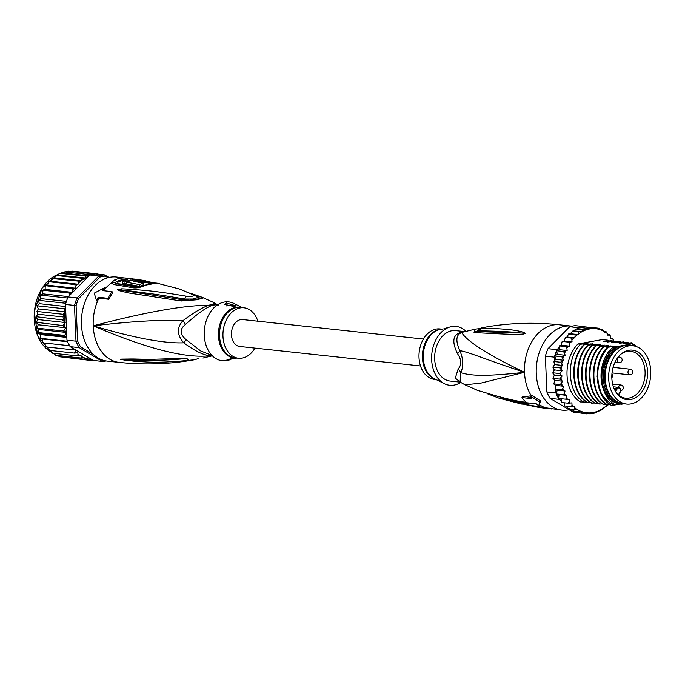 <?xml version="1.0" encoding="UTF-8"?>
<svg xmlns="http://www.w3.org/2000/svg" width="685" height="685" viewBox="0 0 685 685"><rect width="100%" height="100%" fill="white"/><g stroke="black" fill="none" stroke-linecap="round" stroke-linejoin="round"><path stroke-width="1.03" d="M630.928 403.885A29.309 20.944 96.2 0 0 650.75 374.121A29.309 20.944 96.2 0 0 632.854 345.754A29.309 20.944 96.2 0 0 630.328 345.702A29.309 20.944 96.2 0 0 628.496 345.916A29.309 20.944 96.2 0 0 608.674 375.688A29.309 20.944 96.2 0 0 626.569 404.047A29.309 20.944 96.2 0 0 629.087 404.107A29.309 20.944 96.2 0 0 630.928 403.885M626.569 404.047L623.042 403.671A29.309 20.944 -83.8 0 1 605.138 375.303A29.309 20.944 -83.8 0 1 624.968 345.54A29.309 20.944 -83.8 0 1 626.801 345.317A29.309 20.944 -83.8 0 1 629.327 345.377L632.854 345.754M617.81 394.603A24.908 17.801 96.2 0 0 619.017 395.844A24.908 17.801 96.2 0 0 643.583 389.157A24.908 17.801 96.2 0 0 641.614 355.198A24.908 17.801 96.2 0 0 640.406 353.957A24.908 17.801 96.2 0 0 621.432 353.777A24.908 17.801 96.2 0 0 617.116 393.772A24.908 17.801 96.2 0 0 617.81 394.603M616.663 393.181A23.607 16.868 96.2 0 0 616.86 393.404A23.607 16.868 96.2 0 0 618.007 394.586A23.607 16.868 96.2 0 0 618.367 394.911L619.976 392.24A2.68 1.909 96.2 0 0 619.882 388.575A2.68 1.909 96.2 0 0 617.228 388.815A2.68 1.909 96.2 0 0 617.108 388.994L614 388.344M620.858 354.265A23.607 16.868 -83.8 0 1 630.671 351.259A23.607 16.868 -83.8 0 1 638.274 354.881A23.607 16.868 -83.8 0 1 639.422 356.063A23.607 16.868 -83.8 0 1 643.498 383.155A23.607 16.868 -83.8 0 1 625.611 398.199A23.607 16.868 -83.8 0 1 618.367 394.911M460.226 382.119L455.302 378.086L458.171 369.018A11.277 8.306 24.2 0 1 460.774 372.683C463.676 366.269 463.368 358.914 459.849 350.626C470.321 352.518 484.184 359.051 524.496 372.315C484.929 376.647 471.297 375.834 460.774 372.683L460.072 382.016L464.918 384.756L480.356 383.24L524.496 372.315C471.631 347.149 463.163 335.316 461.801 332.55A11.277 7.389 68.6 0 1 459.875 332.687A25.371 18.127 -83.8 0 1 462.315 331.968A25.371 18.127 -83.8 0 1 462.58 331.917A25.371 18.127 -83.8 0 1 464.593 331.703M460.269 382.144L450.165 381.057A25.371 18.127 96.2 0 1 434.675 356.517A25.371 18.127 96.2 0 1 451.835 330.752A25.371 18.127 -83.8 0 1 455.602 330.615L464.909 331.617M569.158 409.733A42.282 30.209 96.2 0 1 568.336 409.895A42.282 30.209 -83.8 0 1 562.051 410.135A42.282 30.209 -83.8 0 1 536.244 369.224A42.282 30.209 -83.8 0 1 564.834 326.291A42.282 30.209 96.2 0 1 571.119 326.06A42.282 30.209 96.2 0 1 571.924 326.163M539.386 404.604L540.499 400.905L530.61 394.671L529.925 395.81L539.823 402.018L538.701 405.734L539.386 404.604A42.282 30.209 96.2 0 0 546.125 407.995L520.942 403.653C517.783 403.234 517.894 403.345 521.259 403.979A5.634 3.939 -83.8 0 0 521.576 404.03L499.108 398.216L526.611 403.773A5.634 4.667 -85.4 0 1 525.66 403.097L500.658 397.446M530.892 397.36L522.741 396.315L521.97 397.591L531.774 398.653A43.686 31.219 96.2 0 1 529.925 395.81M464.918 384.756L477.334 390.244C520.634 403.679 521.782 400.802 525.823 402.703L528.418 403.516L526.611 403.773M476.443 389.902A5.634 4.675 111.8 0 0 476.683 390.005L476.683 390.005A5.634 4.675 111.8 0 0 476.965 390.108M477.334 390.244A5.634 4.667 111.3 0 0 477.642 390.382L504.228 398.302L528.281 403.508A5.634 2.86 120.3 0 0 528.418 403.516M525.823 402.703A5.634 3.374 103.5 0 0 526.388 403.063L528.229 403.482A5.634 0.856 114.7 0 0 528.298 403.448M540.499 400.905L539.823 402.018M540.516 406.941A5.634 4.041 97 0 0 541.253 407.13L562.051 410.135M530.61 394.671A42.282 30.209 96.2 0 1 524.496 372.315A42.282 30.209 -83.8 0 1 553.069 325.024A42.282 30.209 96.2 0 1 559.354 324.793C533.384 322.053 507.97 322.969 483.113 327.558L482.103 328.106C518.776 329.083 519.898 331.917 523.614 332.148L525.481 333.484L522.946 334.143C519.016 334.434 518.288 334.974 474.919 332.585L474.037 332.559L475.407 329.1L463.377 332.028A25.739 18.392 96.2 0 0 461.801 332.55C456.013 334.58 455.354 340.608 459.849 350.626A11.277 6.011 -23.4 0 1 457.537 353.743C451.946 342.235 452.725 335.213 459.875 332.687M483.113 327.558C482.112 327.19 480.493 328.166 478.25 330.47L479.235 330.812C517.706 331.523 518.494 333.158 522.732 333.064L476.537 331.574L479.543 328.997M482.103 328.106A5.634 4.992 85 0 0 479.235 330.812L477.659 331.677M523.614 332.148A5.634 4.581 104.6 0 0 522.732 333.064L525.344 333.449A5.634 1.995 -131.5 0 1 525.481 333.484M525.369 333.569L523.477 333.509A5.634 3.588 -95.3 0 0 522.946 334.143M474.919 332.585A5.634 4.838 -90.1 0 1 477.668 331.574M474.037 332.559A5.634 4.846 -90.5 0 1 476.734 331.583M478.318 330.35L476.674 331.583M458.171 369.018C461.801 364.754 461.587 359.668 457.537 353.743M460.697 382.418A29.592 21.149 -83.8 0 1 444.445 383.711A29.592 21.149 -83.8 0 1 431.653 359.676A29.592 21.149 96.2 0 1 450.576 326.805A29.592 21.149 96.2 0 1 465.988 331.334M450.576 326.805L443.914 328.731M441.517 329.1L439.916 328.928A25.371 18.127 96.2 0 0 419.006 357.442A25.371 18.127 -83.8 0 0 434.478 379.37L436.062 379.541M443.126 328.971A5.634 0.813 -2.4 0 0 442.005 329.142A5.634 0.813 -2.4 0 0 440.455 329.596M525.292 404.595L538.282 407.292L538.256 406.744M540.045 407.447A42.008 30.02 -83.8 0 1 538.282 407.292M546.467 408.089A42.179 30.14 -83.8 0 1 542.717 407.935L540.054 407.558L540.028 406.976M542.691 407.352L542.717 407.935M521.97 397.591A43.686 31.219 96.2 0 0 526.508 402.729L536.312 403.79A43.686 31.219 96.2 0 0 538.701 405.734M624.215 403.79L621.389 404.193A30.02 21.449 -83.8 0 1 603.279 378.274A30.02 21.449 -83.8 0 1 618.957 346.233L617.587 346.079A30.02 21.449 -83.8 0 0 601.901 378.12A30.02 21.449 -83.8 0 0 620.011 404.047L614.573 404.981C609.076 403.063 604.59 399.021 601.122 392.83C594.94 375.731 597.234 360.524 607.997 347.209L617.587 346.079M632.546 345.728A30.02 21.449 -83.8 0 0 628.231 344.555L626.861 344.401L631.476 343.57L627.537 343.87L631.561 342.757L634.832 345.249M636.785 346.73L631.476 343.57M636.63 346.67A32.135 22.965 96.2 0 0 632.949 344.144M613.392 341.258L612.724 338.142L610.686 338.655L610.549 336.301L609.676 334.691L607.895 335.239L606.302 331.857L604.735 332.371L602.663 329.69L601.242 330.179L598.81 328.226L597.457 328.689L594.811 327.481L586.668 328.218L585.418 329.485L582.661 329.682L581.711 331.694L578.791 331.848L578.191 334.588L570.348 333.741L572.514 331.172L578.791 331.848M578.191 334.588L575.117 334.674L574.895 337.876L571.71 338.125L572.052 341.858L568.619 342.123L569.449 343.742L569.509 346.113L565.904 346.619L566.88 348.194L567.163 350.514L563.618 351.516L565.228 355.258L561.786 356.748L563.746 360.267L560.441 362.219L562.727 365.465L559.611 367.828L562.205 370.748L559.311 373.488L562.171 376.031L559.551 379.105L562.642 381.22L560.313 384.576L563.601 386.237L562.856 388.455L561.597 389.808L565.031 390.981L564.5 393.301L563.37 394.714L566.915 395.391L566.598 397.754L565.613 399.201L569.209 399.372L569.124 401.752L568.276 403.208L571.889 402.857L572.026 405.22L571.324 406.659L574.672 406.274L574.698 409.493L577.832 409.15L578.346 411.659L581.334 411.342L582.199 413.123L585.067 412.824L586.189 413.868L594.109 413.226M572.514 331.172L579.613 327.456A43.403 31.022 -83.8 0 1 581.642 327.002A43.403 31.022 -83.8 0 1 583.688 326.719L590.744 327.481M584.896 326.848L584.57 326.659A43.403 31.022 96.2 0 0 583.688 326.719L579.613 327.456A43.403 31.022 96.2 0 0 578.731 327.713L578.012 328.449M584.57 326.659L575.554 325.683A43.403 31.022 -83.8 0 0 572.626 326.026A43.403 31.022 -83.8 0 0 569.714 326.745L578.731 327.713M555.578 389.474L555.886 392.916A43.403 31.022 96.2 0 0 556.314 393.952A43.403 31.022 96.2 0 0 558.558 398.439A43.403 31.022 96.2 0 0 559.097 399.355L561.289 400.656L561.76 402.463M555.886 392.916L546.87 391.94L545.371 356.183A43.403 31.022 -83.8 0 1 548 348.691L569.714 326.745M578.834 412.79L573.302 412.199L550.081 398.387A43.403 31.022 -83.8 0 1 546.87 391.94M550.081 398.387L559.097 399.355M557.016 349.658A43.403 31.022 96.2 0 0 556.554 350.754L559.32 349.667L559.063 347.595L557.016 349.658L548 348.691M545.371 356.183L554.388 357.159L554.533 360.533L555.903 359.428L554.722 355.986A43.403 31.022 96.2 0 0 554.388 357.159M565.228 355.258L557.393 354.41L556.554 350.754A43.403 31.022 96.2 0 0 554.722 355.986L561.786 356.748M594.332 413.132L602.295 409.587M588.278 413.654L590.264 413.868M610.643 337.919L612.399 338.399A42.282 30.209 96.2 0 1 613.452 339.769M607.706 334.477L609.676 334.691L609.213 335.008A42.282 30.209 96.2 0 1 610.549 336.301M604.384 331.651L606.302 331.857L605.591 332.216A42.282 30.209 96.2 0 1 607.484 333.552M602.791 329.725L600.591 329.468M598.904 328.243L595.984 327.918M585.846 327.113L594.811 327.481M579.613 327.456L586.668 328.218M602.218 409.502L604.47 407.155L606.028 406.762M605.882 406.676L607.818 404.886C590.881 396.384 589.049 360.944 604.084 346.781L610.54 345.925L611.517 346.036L607.997 347.209M563.601 386.237L555.758 385.39L555.064 389.174M570.348 409.022L571.941 410.949L578.346 411.659M567.017 406.196L568.233 408.748M564.089 402.754L564.834 405.922M554.242 384.431L555.758 385.39M553.394 379.139L553.274 378.428L554.799 380.372L553.771 384.002M552.983 378.582L554.328 375.183L562.171 376.031M553.069 373.693L553.043 372.811L554.328 375.183M552.726 373.025L554.362 369.9L553.266 368.179L553.471 366.107L554.884 364.617L553.977 362.699L554.533 360.533M559.063 347.595L559.953 345.625L561.666 345.266L561.606 342.894L562.351 341.447L564.209 341.019L565.433 337.448L567.052 337.029L568.67 333.938L570.348 333.741M586.668 402.078L580.4 401.932A33.822 24.172 -83.8 0 1 567.026 375.149A33.822 24.172 -83.8 0 1 577.969 343.964L602.175 339.589L608.032 340.214L609.059 340.89M568.841 333.997L575.117 334.674M581.711 331.694L573.884 330.846M576.393 329.005L582.661 329.682M585.418 329.485L577.772 328.663M559.388 345.831L559.953 345.625M562.111 341.361L562.762 341.207M565.236 337.362L566.084 337.166M559.636 345.942L565.904 346.619M569.509 346.113L561.666 345.266M556.554 350.754L563.618 351.516M567.163 350.514L559.32 349.667M554.722 355.986L557.393 354.41M563.746 360.267L555.903 359.428M553.9 361.26L554.37 360.661M554.165 361.543L560.441 362.219M555.595 385.886L555.569 385.27M554.687 364.189L554.713 364.805M553.266 368.179L553.471 366.107M553.343 367.151L559.611 367.828M562.727 365.465L554.884 364.617M553.274 378.428L559.551 379.105M562.642 381.22L554.799 380.372M554.045 383.9L560.313 384.576M555.321 389.131L561.597 389.808M565.031 390.981L557.188 390.142L556.314 393.952L563.37 394.714M555.749 389.542L557.188 390.142M566.915 395.391L559.071 394.543L558.558 398.439L565.613 399.201M556.314 393.952L559.071 394.543M561.366 398.747L561.289 400.656M562.008 402.532L568.276 403.208M565.048 405.982L571.324 406.659M569.141 408.457L568.43 408.817L574.698 409.493M582.199 413.123L575.82 412.43L573.688 410.717M586.197 413.868L578.739 412.755M553.043 372.811L559.311 373.488M562.205 370.748L554.362 369.9M562.351 341.447L568.619 342.123M572.052 341.858L564.209 341.019M565.433 337.448L571.71 338.125M574.895 337.876L567.052 337.029M577.969 343.964L580.555 344.247L586.899 343.408L587.918 343.519L584.476 344.666L591.917 343.921L588.398 345.094L595.839 344.341L592.319 345.514L598.784 344.658L599.76 344.769L595.745 345.882L603.682 345.189L600.163 346.362L607.604 345.608L604.084 346.781M592.456 343.742L591.917 343.921M596.378 344.161L595.839 344.341M600.3 344.589L599.76 344.769M604.221 345.009L603.682 345.189M608.143 345.428L607.604 345.608M612.065 345.856L611.517 346.036M615.986 346.276L615.438 346.456M628.231 344.555L618.957 346.233M627.006 344.11L628.111 344.033M623.085 343.69L631.561 342.757M624.189 343.613L627.64 342.329L628.667 342.997M619.163 343.262L627.64 342.329M620.267 343.185L623.718 341.909L624.746 342.577M615.241 342.842L623.718 341.909M616.346 342.765L619.797 341.49L620.824 342.158M611.32 342.423L619.797 341.49M612.424 342.346L615.875 341.061L616.902 341.729M607.398 341.995L615.875 341.061M608.511 341.918L611.953 340.642L612.981 341.31M603.476 341.575L611.953 340.642M604.59 341.498L608.032 340.214M607.501 347.149C592.474 361.312 594.306 396.752 611.243 405.255L611.371 405.272A33.822 24.172 -83.8 0 1 601.122 392.83M599.666 346.31C584.596 360.447 586.523 396.041 603.399 404.415L603.896 404.467C586.985 395.844 585.067 360.824 600.163 346.362M615.25 346.507L609.513 352.167L602.072 370.157L601.798 381.331L603.451 389.345C597.466 374.541 603.083 353.289 614.462 346.353M603.579 346.73C588.492 361.192 590.41 396.213 607.321 404.835A42.282 30.209 96.2 0 1 604.727 407.113M595.745 345.882C580.666 360.301 582.541 395.322 599.478 403.987L599.974 404.047C583.098 395.673 581.171 360.079 596.241 345.934M591.823 345.463C576.71 359.762 578.722 395.176 595.556 403.568L596.053 403.619C579.116 394.954 577.241 359.933 592.319 345.514M587.901 345.034C572.883 359.257 574.655 394.5 591.635 403.148L592.14 403.2C575.297 394.808 573.285 359.394 588.398 345.094M583.98 344.615C568.833 359.068 570.888 394.286 587.713 402.72L588.218 402.771C571.23 394.132 569.458 358.889 584.476 344.666M584.296 402.352C567.471 393.909 565.416 358.7 580.555 344.247M603.451 389.345C605.814 396.778 609.821 401.958 615.472 404.869M597.14 376.544L598.425 364.634M609.693 346.516L610.54 345.925M610.198 404.612L607.818 404.886M593.219 376.133L594.494 364.223M605.771 346.096L606.619 345.505M606.276 404.184L603.896 404.467M589.297 375.705L590.581 363.795M601.858 345.668L602.697 345.086M602.355 403.765L599.974 404.047M621.389 404.193L620.011 404.047M614.573 404.981L611.371 405.272M598.433 403.345L596.053 403.619M594.511 402.917L592.14 403.2M590.59 402.497L588.218 402.771M585.375 375.303L586.66 363.375M597.937 345.249L598.784 344.658M581.454 374.883L582.738 362.939M594.015 344.82L594.863 344.238M577.532 374.455L578.825 362.511M590.093 344.401L590.941 343.819M586.172 343.981L586.899 343.408M573.619 374.019L574.903 362.091M587.91 343.553L586.934 343.45M626.244 345.36A29.172 20.85 96.2 0 0 604.47 378.223A29.172 20.85 96.2 0 0 620.028 403.028M420.504 365.953L239.707 346.464A13.529 9.667 -83.8 0 1 231.453 333.372A13.529 9.667 -83.8 0 1 240.598 319.63A13.529 9.667 -83.8 0 1 242.61 319.561L423.407 339.049M62.395 357.082L89.435 360.31L88.314 359.231L85.437 359.565L84.546 357.878L81.584 358.101L81.07 355.592L77.936 355.926L77.91 352.715L74.562 353.1L75.187 351.585L74.99 349.521L71.514 349.65L72.293 347.903L91.533 359.342A42.282 30.209 -83.8 0 1 84.615 357.947M57.163 354.993L59.484 356.765L85.437 359.565M94.761 274.009L68.106 271.132L60.023 273.332L55.665 275.678L53.892 277.845L51.974 278.555L78.355 281.115L81.515 280.516A42.282 30.209 -83.8 0 1 88.065 276.766L89.812 275.002A43.403 31.022 96.2 0 1 90.694 274.745A43.403 31.022 96.2 0 1 92.723 274.283A43.403 31.022 96.2 0 1 94.761 274.009A43.403 31.022 96.2 0 1 95.652 273.949L104.668 274.916L105.25 276.132L107.939 277.733M60.023 273.332L85.899 276.123L88.588 275.824L61.444 272.895M64.03 271.868L90.694 274.745M106.089 360.944A43.403 31.022 -83.8 0 1 105.336 361.089A43.403 31.022 -83.8 0 1 102.407 361.432L103.221 360.267M93.477 354.479L80.505 346.756L79.195 347.612A43.403 31.022 -83.8 0 1 75.984 341.173L77.568 340.865L76.086 305.596A42.282 30.209 -83.8 0 1 78.492 298.746L99.907 277.1L98.828 275.969A43.403 31.022 -83.8 0 1 101.74 275.259A43.403 31.022 -83.8 0 1 104.668 274.916L108.966 277.476M99.907 277.1A42.282 30.209 -83.8 0 1 105.25 276.132M76.086 305.596L74.485 305.416A43.403 31.022 -83.8 0 1 77.114 297.915L78.492 298.746M75.984 341.173L74.485 305.416L65.469 304.448L66.967 340.205L75.984 341.173M80.505 346.756A42.282 30.209 -83.8 0 1 77.568 340.865M88.065 276.766L68.098 296.947L77.114 297.915L98.828 275.969L89.812 275.002M91.533 359.342L93.391 360.456L102.407 361.432L79.195 347.612L70.178 346.644L72.293 347.903M68.098 296.947A43.403 31.022 96.2 0 0 67.635 298.043A43.403 31.022 96.2 0 0 65.803 303.275A43.403 31.022 96.2 0 0 65.469 304.448M66.967 340.205A43.403 31.022 96.2 0 0 67.395 341.233A43.403 31.022 96.2 0 0 69.63 345.728A43.403 31.022 96.2 0 0 70.178 346.644M70.076 294.944L69.142 293.052L72.593 292.375L71.856 288.565L75.204 288.188L74.948 284.566L78.081 284.224L78.355 281.115M72.593 292.375L45.15 289.421L43.266 290.269L42.616 291.784L42.787 293.848L40.972 295.166L40.475 296.631L40.843 298.634L39.139 300.398L38.788 301.777L39.345 303.678L38.026 304.868L37.581 307.145L38.317 308.909L36.973 311.478L37.786 314.227L36.716 315.828L36.707 318.14L37.761 319.544L36.836 321.308L36.913 322.755L38.232 324.776L37.478 326.676L37.675 328.226L63.551 331.018L65.674 327.738L62.789 325.546L65.203 322.507L62.549 319.929L65.238 317.189L62.849 314.269L65.769 311.863L63.679 308.652L65.606 307.711M63.551 331.018L65.315 331.703A42.282 30.209 -83.8 0 1 64.921 329.631M37.401 328.32L39.122 329.511L38.446 331.206L38.711 332.61L64.587 335.393L66.565 332.473L65.315 331.703M66.83 336.934L64.835 336.249L38.959 333.458L40.638 334.605L40.252 336.677L40.732 338.364L67.395 341.233M97.57 274.154L99.137 274.317M88.588 275.824L89.076 275.498M56.153 275.498L82.029 278.29L84.897 277.99L57.497 275.036M84.897 277.99L85.899 276.123M69.485 271.44L72.173 271.132L98.049 273.923M82.029 278.29L81.515 280.516M92.441 359.95L89.435 360.31M91.259 360.07L93.066 360.259M44.85 343.057L45.638 346.858L71.514 349.65M43.643 289.849L43.266 290.269L69.142 293.052M43.266 290.269L42.787 290.594L43.035 290.132M68.423 296.614L42.787 293.848M67.635 298.043L40.972 295.166L41.323 294.55M40.972 295.166L40.518 295.509L40.74 294.97M66.394 301.383L40.843 298.634M39.439 299.585L39.139 300.398L65.803 303.275M39.139 300.398L38.72 300.741L38.891 300.141M65.555 306.503L39.345 303.678M38.026 304.868L37.795 305.87L63.679 308.652M37.795 305.87L37.41 306.186L37.538 305.553M65.769 311.863L38.317 308.909M36.973 311.478L62.849 314.269M65.238 317.189L37.786 314.227M36.356 317.386L36.356 316.735L62.549 319.929M36.673 317.138L36.707 318.14M37.761 319.544L65.203 322.507M36.622 322.943L36.562 322.327L62.789 325.546M36.913 322.755L37.041 323.585M65.674 327.738L38.232 324.776M37.675 328.226L37.863 328.74M66.565 332.473L39.122 329.511M38.703 333.526L38.711 332.61A43.403 31.022 96.2 0 0 38.959 333.458L39.251 333.912M66.847 337.431L40.638 334.605M40.483 338.381L42.538 339.041L42.342 341.147L42.975 342.851L69.63 345.728M67.609 341.746L42.538 339.041M42.727 342.825L43.343 342.894M81.344 280.807L53.892 277.845M52.48 278.324L50.63 281.261L49.063 281.775L74.948 284.566M78.081 284.224L50.63 281.261M49.782 281.415L48.883 281.681M49.063 281.775L47.762 285.225L45.981 285.773L71.856 288.565M75.204 288.188L47.762 285.225M46.443 285.465L45.758 285.679M45.981 285.773L45.176 287.315L45.15 289.421M53.987 353.349L55.699 355.309L81.584 358.101M47.59 347.072L48.686 350.309L74.562 353.1M50.656 350.523L52.06 353.143L77.936 355.926M51.863 353.075L52.779 352.784M217.607 304.774L214.448 304.286A11.277 7.877 -88.5 0 0 216.409 304.868A25.371 18.127 96.2 0 0 214.054 305.013A25.371 18.127 96.2 0 0 213.677 305.082A25.371 18.127 96.2 0 0 210.971 305.852C204.729 308.515 196.244 314.706 185.515 324.416C179.556 329.1 179.77 334.186 186.157 339.683L200.696 350.951L211.93 355.369M210.971 305.852A11.277 7.389 -111.4 0 1 208.934 305.287C202.58 307.291 193.881 312.454 182.852 320.76C176.679 327.764 176.987 335.119 183.777 342.817C195.567 351.516 204.661 355.772 211.04 355.609A11.277 7.877 91.5 0 1 211.99 355.438M257.86 321.205A25.371 18.127 96.2 0 0 243.877 307.788A25.371 18.127 96.2 0 0 222.967 336.301A25.371 18.127 -83.8 0 0 238.44 358.229L235.006 357.861A25.371 18.127 -83.8 0 1 219.542 336.284A25.371 18.127 -83.8 0 1 219.525 335.933A25.371 18.127 -83.8 0 1 240.444 307.419L243.877 307.788M254.957 348.108A25.371 18.127 -83.8 0 1 238.44 358.229M225.956 305.972A5.634 0.813 177.6 0 1 226.367 305.895A5.634 0.813 177.6 0 1 232.121 305.467A5.634 0.813 177.6 0 1 235.863 305.972M234.45 358.426L226.889 360.036M228.636 360.096C223.207 360.498 231.367 358.366 236.359 358.152L236.839 358.058M234.201 306.597L224.56 304.345L226.238 302.967L235.905 305.818L234.201 306.597M144.124 282.837L144.047 281.15C149.818 281.244 141.093 279.737 135.793 279.737A42.008 30.02 96.2 0 0 126.734 282.28L139.714 284.643A41.049 29.335 -83.8 0 1 143.319 283.145L133.284 281.278A41.845 29.909 -83.8 0 1 138.738 280.216L141.101 280.619A41.699 29.797 96.2 0 0 139.886 280.73L138.113 280.43A41.811 29.883 96.2 0 0 134.474 281.192L139.201 282.032A41.477 29.635 -83.8 0 1 144.047 281.15L145.862 280.927L145.939 282.631L144.124 282.837A39.781 28.428 96.2 0 0 142.548 282.991M141.615 280.507L141.101 280.619M129.174 280.353L130.356 280.525A42.033 30.037 -83.8 0 1 133.986 279.771L132.813 279.591A42.085 30.071 -83.8 0 1 137.086 279.471L134.414 279.095A42.179 30.14 96.2 0 0 130.141 279.215L130.176 278.932A42.205 30.157 -83.8 0 1 133.232 278.941L130.604 278.607A42.256 30.2 96.2 0 0 127.547 278.607L125.886 279.129L127.427 279.72A42.179 30.14 96.2 0 0 122.298 281.629L124.961 282.014A42.085 30.071 -83.8 0 1 129.174 280.353L129.208 281.201M229.817 359.83L227.78 360.344A29.592 21.149 -83.8 0 1 204.25 335.162A29.592 21.149 96.2 0 1 233.91 303.446L242.302 307.616M126.734 282.28L126.802 284.001L139.783 286.373A39.353 28.119 96.2 0 1 143.388 284.832L143.319 283.145M139.783 286.373L139.714 284.643M126.759 282.922A40.389 28.864 96.2 0 0 125.038 283.727L124.961 282.014M125.038 283.727L122.367 283.35L122.298 281.629M218.275 305.133L213.437 302.402L214.448 304.286A25.739 18.392 -83.8 0 0 212.059 304.44A25.739 18.392 -83.8 0 0 208.934 305.287C184.333 305.21 145.759 312.052 93.211 325.82C133.335 321.162 163.21 319.475 182.852 320.76A11.277 4.829 -138.4 0 1 185.515 324.416M212.136 355.592A25.739 18.392 -83.8 0 1 211.04 355.609C186.577 358.863 147.301 348.93 93.211 325.82C134.037 337.945 164.229 343.605 183.777 342.817A11.277 2.534 137.5 0 0 186.157 339.683M198.188 358.589L195.251 359.599L189.214 360.319C153.551 363.718 145.331 361.5 136.872 361.534L120.483 359.531A5.634 4.375 -50 0 0 120.688 359.556L124.088 359.805L120.688 359.556A5.634 5.266 -22.4 0 1 120.432 359.479L121.647 359.12A5.634 4.547 86.2 0 0 122.469 359.514L138.199 359.753L183.666 358.332A5.634 3.134 85.7 0 0 184.873 358.657M187.031 358.529C151.907 361.577 143.799 359.985 135.596 360.207L124.088 359.805A5.634 3.262 -82.8 0 0 124.721 360.447M138.978 286.921L117.846 283.65L117.888 282.246A2.817 1.807 65 0 1 116.613 281.586L115.294 282.982L116.69 283.838M144.115 285.174A39.242 28.042 96.2 0 0 141.692 286.176L141.572 286.236M201.921 297.256A5.634 4.675 111.8 0 0 201.681 297.153L203.479 297.881L197.023 299.765L181.26 300.998A5.634 2.954 -79.9 0 1 183.443 299.936A5.634 2.954 -79.9 0 1 183.554 299.962L182.064 299.696A5.634 2.98 -80.1 0 0 181.953 299.67L119.558 289.96A5.634 4.341 -69.9 0 0 118.77 290.568L117.503 289.601A5.634 4.504 9.4 0 1 117.769 289.524L132.847 291.279C141.324 292.623 150.195 293.094 184.539 299.037L193.024 299.037L197.691 297.624L197.126 297.299M198.701 298.96L198.256 297.316L197.434 296.913L199.763 298.746M196.8 296.622L197.434 296.913A5.634 4.675 111.3 0 1 200.722 296.776L201.681 297.153A5.634 4.675 111.8 0 0 198.35 297.281L197.52 297.418M117.503 289.601L117.546 289.507A5.634 3.502 34.1 0 1 117.752 289.507L121.151 289.764A5.634 3.348 90.1 0 1 121.716 288.813L133.995 289.412C142.72 290.449 151.65 290.286 186.525 296.245A5.634 2.671 102 0 0 184.539 299.037L183.606 299.97M181.85 299.662L178.271 299.037M145.914 282.126L151.471 283.145M217.368 304.928L216.409 304.868M121.647 359.12L129.859 359.017C137.24 358.803 144.612 359.959 182.159 358.426A5.634 3.142 86 0 0 183.383 358.769M182.159 358.426L183.666 358.332M189.214 360.319A5.634 2.92 -97.4 0 1 187.048 358.555M116.27 283.761L116.347 283.778A5.634 3.999 -83.2 0 0 113.907 284.549L111.544 282.905L114.052 280.268A42.282 30.209 -83.8 0 1 119.798 278.384A42.282 30.209 -83.8 0 1 120.046 278.341A42.282 30.209 -83.8 0 1 126.117 278.084L126.545 278.127M199.823 298.728L189.591 300.15L181.953 299.67A5.634 2.98 -80.1 0 0 179.744 300.758L128.283 292.897L118.77 290.568M181.26 300.998L179.744 300.758M201.03 296.905A5.634 4.675 111.3 0 0 200.722 296.776L190.952 293.377M193.572 294.97A5.634 4.752 -62 0 1 195.097 295.423L179.247 288.942L193.572 294.97C193.804 296.331 191.457 296.759 186.525 296.245M117.546 289.507L121.716 288.813M98.948 298.121L108.855 299.302L107.99 298.317L98.186 297.264L98.948 298.121A42.282 30.209 96.2 0 0 97.373 301.597L96.602 300.732A43.686 31.219 -83.8 0 1 98.186 297.264M107.99 298.317A43.686 31.219 -83.8 0 1 112.032 291.63L112.897 292.615A42.085 30.071 96.2 0 0 108.855 299.302M112.032 291.63L102.228 290.577A43.686 31.219 -83.8 0 1 104.42 287.803L105.19 288.668A42.282 30.209 96.2 0 0 103.521 290.714M157.413 283.504C160.573 283.924 160.47 283.813 157.096 283.179A40.535 28.967 96.2 0 0 145.066 285.354C140.904 287.358 137.026 288.188 133.455 287.837L113.907 284.549M157.096 283.179A5.634 3.947 -83.8 0 0 156.779 283.128L179.247 288.942M96.602 300.732L94.213 293.163L104.42 287.803M97.373 301.597A42.282 30.209 -83.8 0 0 93.211 325.82A42.282 30.209 96.2 0 0 119.002 362.365L107.245 361.098A42.282 30.209 96.2 0 1 81.429 320.195A42.282 30.209 96.2 0 1 110.02 277.262A42.282 30.209 -83.8 0 1 116.304 277.023L129.277 278.547M612.647 384.097L620.798 384.979A2.817 2.012 96.2 0 0 618.521 387.35A3.245 2.32 96.2 0 0 616.551 388.386A3.245 2.32 96.2 0 0 616.551 388.395A3.245 2.32 96.2 0 0 616.414 388.6L615.13 390.733M612.022 372.914L629.712 374.815A2.817 2.817 0 0 0 632.837 371.912A2.817 2.817 0 0 0 630.32 369.215A2.817 2.012 96.2 0 0 629.9 369.232A2.817 2.012 96.2 0 0 627.991 372.092A2.817 2.012 96.2 0 0 629.712 374.815A2.817 2.012 96.2 0 0 630.131 374.806M619.625 357.108A2.817 2.012 96.2 0 0 617.305 360.276A2.817 2.012 96.2 0 0 619.026 362.716A2.817 2.817 0 0 0 622.143 359.796A2.817 2.817 0 0 0 619.625 357.108L618.307 356.971M617.108 388.994L615.575 391.529M441.157 329.177L439.599 329.571A25.533 18.247 96.2 0 0 423.261 357.579A25.533 18.247 96.2 0 0 423.27 357.938A25.533 18.247 96.2 0 0 434.307 378.668L444.445 383.711M440.789 329.271A25.371 18.127 96.2 0 0 422.431 357.459A25.371 18.127 96.2 0 0 422.44 357.81A25.371 18.127 96.2 0 0 435.412 379.216M552.024 409.048L546.202 408.012M520.942 403.653A5.634 3.956 101.9 0 0 521.465 403.816L541.253 407.13M523.049 404.15L521.576 404.03A5.634 3.939 -83.8 0 0 522.364 404.004M601.045 329.956A42.282 30.209 96.2 0 0 589.383 328.988A42.282 30.209 96.2 0 0 578.568 333.86M581.531 411.565A42.282 30.209 96.2 0 0 593.184 412.533A42.282 30.209 96.2 0 0 604.29 407.447M604.273 331.437A42.282 30.209 96.2 0 0 601.499 330.127M561.058 377.949A42.282 30.209 96.2 0 0 561.238 379.987M561.7 383.309A42.282 30.209 96.2 0 0 562.077 385.278M562.856 388.455A42.282 30.209 96.2 0 0 563.421 390.322M564.5 393.301A42.282 30.209 96.2 0 0 565.236 395.031M566.598 397.754A42.282 30.209 96.2 0 0 567.505 399.321M569.124 401.752A42.282 30.209 96.2 0 0 570.168 403.123M572.026 405.22A42.282 30.209 96.2 0 0 573.354 406.513M575.092 407.969A42.282 30.209 96.2 0 0 576.984 409.305M578.303 410.084A42.282 30.209 96.2 0 0 581.068 411.394M560.921 372.469A42.282 30.209 96.2 0 0 560.912 374.541M561.315 366.954A42.282 30.209 96.2 0 0 561.109 369.027M562.214 361.5A42.282 30.209 96.2 0 0 561.811 363.538M563.609 356.217A42.282 30.209 96.2 0 0 563.027 358.178M565.485 351.174A42.282 30.209 96.2 0 0 564.723 353.04M567.796 346.464A42.282 30.209 96.2 0 0 566.88 348.194M570.605 342.055A42.282 30.209 96.2 0 0 569.449 343.742M573.927 338.013A42.282 30.209 96.2 0 0 572.292 339.863M577.558 334.631A42.282 30.209 96.2 0 0 575.297 336.618M73.475 349.641A42.282 30.209 -83.8 0 1 72.293 348.108M70.058 294.738A42.282 30.209 -83.8 0 1 71.086 292.812M65.032 310.099A42.282 30.209 -83.8 0 1 65.477 307.822M64.33 315.588A42.282 30.209 -83.8 0 1 64.561 313.268M64.15 321.102A42.282 30.209 -83.8 0 1 64.167 318.782M64.493 326.548A42.282 30.209 -83.8 0 1 64.279 324.27M66.693 336.866A42.282 30.209 -83.8 0 1 65.897 334.16M64.835 336.249A43.403 31.022 -83.8 0 1 64.587 335.393M78.458 283.128A42.282 30.209 -83.8 0 1 81.078 280.85M75.478 286.364A42.282 30.209 -83.8 0 1 77.234 284.378M72.619 290.277A42.282 30.209 -83.8 0 1 73.886 288.419M76.592 352.955A42.282 30.209 -83.8 0 1 75.187 351.585M80.222 355.746A42.282 30.209 -83.8 0 1 78.33 354.41M84.46 357.887A42.282 30.209 -83.8 0 1 81.541 356.525M58.157 274.454A40.869 29.207 96.2 0 0 34.421 311.606A40.869 29.207 96.2 0 0 51.015 351.884M114.052 280.268A5.634 3.622 65 0 1 116.613 281.586A41.151 29.404 96.2 0 1 122.204 279.763A41.151 29.404 96.2 0 1 122.452 279.711A41.151 29.404 96.2 0 1 125.894 279.369M125.929 280.105A40.578 29.001 96.2 0 0 123.642 280.396A40.578 29.001 96.2 0 0 117.888 282.246M236.128 357.981A25.533 18.247 -83.8 0 1 218.472 336.207A25.533 18.247 -83.8 0 1 218.455 335.856A25.533 18.247 -83.8 0 1 241.574 307.539M117.846 283.65A2.817 1.995 -83.2 0 1 117.161 283.873M137.437 286.895A2.817 1.986 -78.1 0 1 136.64 287.135M105.19 288.668A42.282 30.209 -83.8 0 1 111.544 282.905A5.634 5.232 -11.8 0 1 115.294 282.982M133.455 287.837A5.634 3.956 -78.1 0 1 136.204 287.083A5.634 3.956 -78.1 0 1 136.212 287.083A5.634 3.956 -78.1 0 1 136.272 287.092M145.066 285.354A5.634 3.613 -115.6 0 0 143.37 285.517L143.37 285.517C143.002 286.133 134.817 287.82 136.212 287.083M156.779 283.128L143.37 285.517M126.117 278.084A5.634 3.947 95.6 0 1 127.487 278.607M618.529 395.048L620.071 392.488C620.952 389.534 620.43 387.821 618.504 387.35L613.417 386.802M613.101 367.357L630.32 369.215M620.636 390.596A2.817 2.817 0 0 0 623.307 387.659A2.817 2.817 0 0 0 620.798 384.979M615.002 362.279L619.026 362.716M611.825 377.632A2.817 2.817 0 0 0 611.936 373.83M559.354 324.793L571.119 326.06M474.885 389.277L477.642 390.382M487.42 393.781L499.108 398.216M480.168 328.569L475.407 329.1M520.643 403.593L521.465 403.816M552.992 367.408L553.052 366.817M58.216 274.402L42.119 288L34.267 311.555L37.675 336.001L51.024 351.919M125.886 279.129L125.929 280.148M150.169 283.333L145.931 282.545M197.597 297.521L195.097 295.423M136.204 287.083L116.347 283.778M145.879 281.278L155.315 283.008M212.367 355.815L202.957 358.05M119.002 362.365C144.972 365.105 170.385 364.189 195.251 359.599M213.437 302.402L203.479 297.881"/></g></svg>
